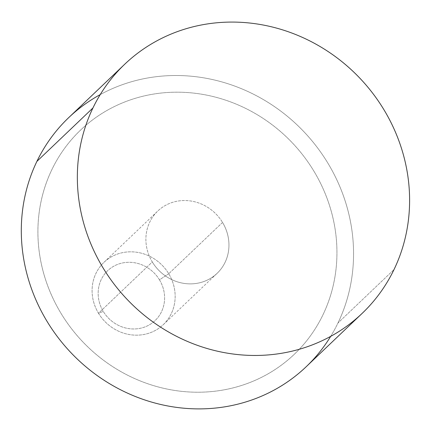 <?xml version="1.0" encoding="UTF-8"?>
<svg xmlns="http://www.w3.org/2000/svg" width="431" height="431" viewBox="0 0 431 431"><rect width="100%" height="100%" fill="white"/><g stroke="black" fill="none" stroke-linecap="round" stroke-linejoin="round"><path stroke-width="0.32" stroke-dasharray="2.15 1.62" d="M68.691 117.652A172.082 160.542 -133.6 0 1 282.019 112.065A172.082 160.542 -133.6 0 1 337.963 323.008L394.009 269.574L337.963 323.008A172.082 160.542 -133.6 0 1 306.166 366.754M330.685 336.363A172.082 160.542 46.4 0 0 337.963 323.008A172.082 160.542 46.4 0 0 297.907 125.685A172.082 160.542 46.4 0 0 100.218 94.61M313.86 171.085A154.874 144.487 -133.6 0 1 322.911 314.926A154.874 144.487 -133.6 0 1 196.865 392.215A154.874 144.487 -133.6 0 1 60.997 313.321A154.874 144.487 -133.6 0 1 51.946 169.475A154.874 144.487 -133.6 0 1 177.987 92.186A154.874 144.487 -133.6 0 1 313.86 171.085A154.874 144.487 46.4 0 0 177.987 92.186A154.874 144.487 46.4 0 0 51.941 169.48A154.874 144.487 46.4 0 0 60.992 313.321A154.874 144.487 46.4 0 0 196.865 392.221A154.874 144.487 46.4 0 0 322.905 314.926A154.874 144.487 46.4 0 0 313.86 171.085M222.547 222.45L168.742 273.739A43.019 40.137 -133.6 0 1 163.306 324.635A43.019 40.137 -133.6 0 1 98.5 313.251L152.305 261.956A43.019 40.137 46.4 0 0 217.111 273.34A43.019 40.137 46.4 0 0 222.547 222.45A43.019 40.137 46.4 0 0 157.741 211.066A43.019 40.137 46.4 0 0 152.305 261.956L98.5 313.251A43.019 40.137 -133.6 0 1 103.936 262.36A43.019 40.137 -133.6 0 1 168.742 273.739L222.547 222.45A43.019 40.137 -133.6 0 1 209.601 278.895A43.019 40.137 -133.6 0 1 152.305 261.956A43.019 40.137 -133.6 0 1 165.251 205.512A43.019 40.137 -133.6 0 1 222.547 222.45M168.742 273.739L159.475 279.832A34.415 32.109 -133.6 0 1 149.121 324.985A34.415 32.109 -133.6 0 1 103.284 311.435L98.5 313.251A43.019 40.137 46.4 0 0 155.796 330.189A43.019 40.137 46.4 0 0 168.742 273.739A43.019 40.137 46.4 0 0 111.446 256.806A43.019 40.137 46.4 0 0 98.5 313.251L103.284 311.435A34.415 32.109 -133.6 0 1 113.639 266.283A34.415 32.109 -133.6 0 1 159.475 279.832L168.742 273.739M159.475 279.832A34.415 32.109 46.4 0 0 113.639 266.283A34.415 32.109 46.4 0 0 103.284 311.435A34.415 32.109 46.4 0 0 149.121 324.985A34.415 32.109 46.4 0 0 159.475 279.832M163.306 324.635L217.111 273.34M103.936 262.36L157.741 211.066"/><path stroke-width="0.65" d="M362.212 313.321L306.166 366.754A172.082 160.542 -133.6 0 1 92.837 372.336A172.082 160.542 -133.6 0 1 36.894 161.399L92.94 107.965A172.082 160.542 46.4 0 0 148.884 318.908A172.082 160.542 46.4 0 0 362.212 313.321A172.082 160.542 46.4 0 0 394.009 269.574A172.082 160.542 -133.6 0 1 173.187 334.564A172.082 160.542 -133.6 0 1 92.94 107.965A172.082 160.542 -133.6 0 1 313.763 42.976A172.082 160.542 -133.6 0 1 394.009 269.574A172.082 160.542 46.4 0 0 338.066 58.632A172.082 160.542 46.4 0 0 124.737 64.219A172.082 160.542 46.4 0 0 92.94 107.965L36.894 161.399A172.082 160.542 -133.6 0 1 68.691 117.652L124.737 64.219M100.218 94.61A172.082 160.542 46.4 0 0 36.894 161.399A172.082 160.542 46.4 0 0 110.131 384.026A172.082 160.542 46.4 0 0 330.685 336.363"/></g></svg>
